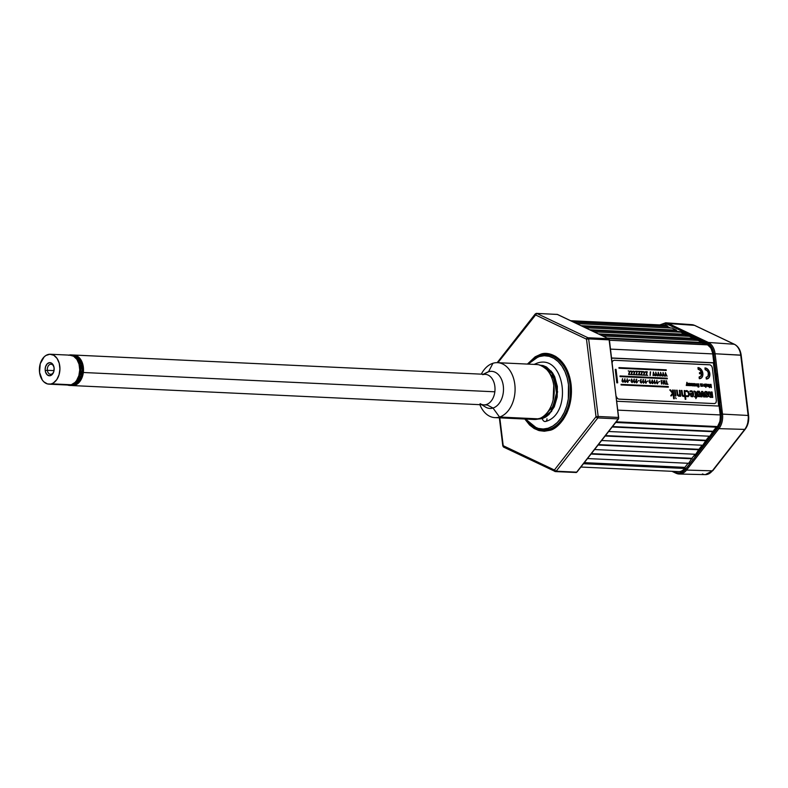 <?xml version="1.0" encoding="UTF-8"?>
<svg xmlns="http://www.w3.org/2000/svg" width="788" height="788" viewBox="0 0 788 788"><rect width="100%" height="100%" fill="white"/><g stroke="black" fill="none" stroke-linecap="round" stroke-linejoin="round"><path stroke-width="1.18" d="M688.042 463.275L684.851 467.363L584.312 462.645L685.117 467.816L583.977 463.068L685.117 467.816L684.605 468.466L583.465 463.728L684.605 468.466A12.224 8.373 -87.3 0 1 678.635 471.628L580.874 467.038M688.643 463.305L587.503 458.557L688.643 463.305L691.903 458.34L591.364 453.622L691.903 458.34L695.095 454.252M591.03 454.046L692.169 458.793L591.03 454.046M695.696 454.282L594.556 449.534L695.696 454.282L698.956 449.318L598.417 444.599L698.956 449.318L702.147 445.23M598.082 445.033L699.222 449.771L598.082 445.033M702.748 445.259L601.608 440.522L702.748 445.259L706.009 440.295L605.47 435.587L706.009 440.295L709.2 436.217M605.135 436.01L706.275 440.748L605.135 436.01M709.801 436.237L608.661 431.499L709.801 436.237L713.061 431.272L612.522 426.564L713.061 431.272L716.253 427.195M612.187 426.988L713.327 431.726L612.187 426.988M716.853 427.214L615.714 422.476L716.853 427.214L717.366 426.564A12.224 8.373 -87.3 0 0 720.222 414.931L618.028 410.144L720.222 414.931L719.129 406.066L616.945 401.269L719.129 406.066M616.226 421.816L717.366 426.564L616.226 421.816M718.705 406.047L713.406 362.894L611.646 358.126L713.82 362.766L611.626 357.979L713.82 362.766L712.726 353.901A12.224 8.373 -87.3 0 0 707.328 344.849L609.449 340.258L706.708 344.543M610.542 349.114L712.726 353.901L610.542 349.114M705.191 344.474L702.226 343.066L608.425 338.673L702.226 343.066L702.374 342.484L607.055 338.013L702.374 342.484L698.04 340.426L602.721 335.954L698.04 340.426M696.523 340.357L693.558 338.948L599.757 334.555L693.558 338.948L693.706 338.367L598.388 333.895L693.706 338.367L689.372 336.309L594.053 331.837L689.372 336.309M687.855 336.24L684.9 334.831L591.099 330.438L684.9 334.831L685.038 334.25L589.72 329.778L685.038 334.25L680.704 332.191L585.385 327.719L680.704 332.191M679.187 332.122L676.232 330.714L582.43 326.321L676.232 330.714L676.37 330.133L581.051 325.661L676.37 330.133L672.036 328.074L576.717 323.602L672.036 328.074M670.519 328.005L667.564 326.596L573.763 322.203L667.564 326.596L667.702 326.015L572.393 321.543L667.081 325.72A12.224 8.373 -87.3 0 0 664.796 325.139L570.65 320.726M571.763 321.248L667.081 325.72L571.763 321.248M684.93 334.723L688.16 336.259M693.588 338.84L696.828 340.377M702.256 342.957L705.496 344.494M698.05 367.641A5.654 3.999 72.7 0 0 697.941 367.632L698.05 367.602A5.654 3.999 -107.3 0 1 702.837 373.315L701.153 369.355L698.05 367.602L698.247 369.257L700.256 370.291L701.507 372.704L699.478 372.616L699.616 373.719L701.645 373.808A3.96 2.797 -107.3 0 1 699.902 376.9A3.96 2.797 -107.3 0 1 699.202 376.989L699.094 377.028A3.96 2.797 72.7 0 0 699.202 377.028L699.399 378.654L701.576 377.826L702.788 375.413L702.837 373.315A5.654 3.999 -107.3 0 1 700.404 378.526A5.654 3.999 -107.3 0 1 699.399 378.654L699.301 378.683A5.654 3.999 72.7 0 0 700.305 378.555A5.654 3.999 72.7 0 0 700.355 378.536M705.043 367.966A5.654 3.999 72.7 0 0 704.935 367.957L705.033 367.927A5.654 3.999 -107.3 0 1 709.83 373.65L708.146 369.68L705.033 367.927L705.24 369.582L707.417 370.813L708.599 373.591L708.087 376.28L706.196 377.324L706.393 378.979L709.111 377.491L709.83 373.65A5.654 3.999 -107.3 0 1 707.397 378.851A5.654 3.999 -107.3 0 1 706.393 378.979L706.294 379.008A5.654 3.999 72.7 0 0 707.299 378.88A5.654 3.999 72.7 0 0 707.348 378.87M694.061 385.893L693.775 383.549L693.302 385.43L692.376 383.48L692.258 385.381L691.322 383.431L691.825 385.667L694.061 385.893M666.215 369.818L619.033 367.602L666.215 369.818L666.284 370.419L619.102 368.203L618.925 367.641L619.004 368.232L666.185 370.449M696.661 384.662L695.4 384.672L696.562 386.041L695.449 385.046L695.952 385.746L695.607 384.613L696.641 384.534L695.568 383.943L696.661 383.874L696.543 386.041M696.159 385.46L696.71 385.036L696.159 385.46M706.146 384.081L706.905 385.943L705.979 386.219L705.782 387.371L705.378 384.091L706.146 384.081M706.521 385.825L705.999 384.554L705.969 385.785L706.521 385.825M708.796 384.327L709.525 387.627L710.126 385.44L711.406 387.637L711.003 384.357L710.451 384.396L710.609 385.716L710.451 384.396M710.904 386.386L710.658 384.337L710.904 386.386L710.215 384.78L709.594 386.327L709.003 384.258L709.407 387.548L710.126 385.44M632.419 371.503L630.705 370.971L631.976 371.542L631.149 374.556L632.784 374.635L631.572 374.123L632.419 371.503M630.705 371.01L631.976 371.542L630.666 371.512L631.877 371.572L631.04 374.586L632.675 374.625M637.334 371.286L635.571 371.237L636.852 371.808L636.014 374.822L637.758 374.871L636.537 374.349L637.334 371.286L635.68 371.207L636.95 371.769L636.113 374.793L637.758 374.871L636.014 374.822L637.659 374.901M642.309 371.522L640.545 371.473L641.816 372.034L640.989 375.058L642.732 375.098L641.511 374.586L642.309 371.522L640.644 371.444L641.925 372.005L641.087 375.019L642.732 375.098L640.989 375.058L642.624 375.137M658.768 373.748L658.207 372.261L657.872 375.807L658.64 374.261L659.802 375.906L658.768 373.748M658.64 374.261L659.684 375.896M622.55 378.604L622.599 380.092L623.544 381.096L622.993 382.229L622.077 381.195L622.55 378.604M622.441 381.106L623.111 381.609L622.944 380.604L622.441 381.106M636.724 382.879L635.886 381.126L635.758 381.766L636.477 382.889L637.354 382.229L636.409 380.742L636.763 379.274L635.788 381.156L636.241 379.284M636.359 381.195L636.812 382.347L636.812 381.323L636.182 381.333M636.684 382.377L636.537 381.156M649.873 379.885L649.933 381.372L650.868 382.387L650.317 383.52L649.391 382.367L649.873 379.885L649.312 381.796L649.873 379.885M649.765 382.387L650.464 382.85L650.208 381.835L649.765 382.387M663.624 382.111L663.063 380.505L663.496 384.091L663.683 382.564L664.727 382.613L665.299 384.18L664.855 380.594L664.678 382.16L663.624 382.111M662.954 380.535L663.762 384.101M686.496 395.724L688.082 395.94L688.781 394.64L688.003 391.813L685.974 391.419L685.846 390.74L686.9 390.572L688.692 391.813L689.323 394.906L688.003 396.669L686.614 396.462L686.496 395.724M688.998 395.921L689.303 393.734M679.325 390.365L679.857 394.345L678.832 395.655L677.838 394.818L677.168 390.227L676.616 390.198L677.256 394.808L678.823 396.285L680.064 395.152L680.724 396.266L679.965 390.356L679.423 390.326L679.857 394.345L679.719 393.606L679.01 395.665M701.921 396.847L702.384 392.976L702.029 396.817L700.887 396.758L701.665 391.419L702.768 391.478L701.665 391.419L700.788 396.797L701.921 396.847M701.566 391.459L700.788 396.797L701.566 391.459M702.384 392.976L703.684 396.896L704.876 396.945L702.768 391.478M618.708 399.132L714.509 403.594L618.708 399.132M709.742 364.775L614.039 360.283L710.185 364.854L711.761 366.184L712.332 367.868L716.371 400.708L712.332 367.868M712.086 392.01L711.012 391.961L711.416 395.517L710.717 396.266L709.564 391.892L708.481 391.843L709.092 396.266L710.49 397.457L711.613 396.728L711.692 397.369L712.756 397.418L712.086 392.01L710.904 391.991L711.318 395.546L710.776 396.295M672.588 390.05L673.06 392.985L670.578 389.912L669.751 389.912L672.588 393.212L669.751 389.912L672.479 393.251L670.726 395.842L671.425 395.832M670.578 389.912L669.849 389.883L672.588 393.212L670.824 395.803L671.504 395.842L673.11 393.399L673.76 398.718L674.311 398.748L673.238 390.04L672.696 390.011L673.06 392.985M673.11 393.399L673.661 398.758L673.021 393.537L673.661 398.758L674.203 398.738M685.846 399.289L684.772 390.582L684.23 390.553L684.565 395.034L683.639 395.881L682.674 395.143L681.975 390.454L681.423 390.424L682.27 395.556L683.836 396.502L684.831 395.428L685.304 399.26L685.846 399.289M681.975 390.454L681.325 390.454L682.073 395.369L682.851 396.374L684.122 396.403M690.091 391.055L691.303 390.779L690.091 391.055L690.18 391.784L691.962 391.597L692.987 393.242L690.091 393.517L691.431 396.669L693.302 396.315L693.598 393.645L692.159 391.015L690.377 390.927L691.194 390.809L689.983 391.084L690.199 391.734M690.712 394.167L693.135 394.276L692.8 395.931L691.568 396.098L690.712 394.167M667.209 383.805L666.451 380.663L666.825 383.786L666.175 384.219L667.968 384.298L667.209 383.805M666.343 380.702L666.825 383.786M662.166 383.126L661.536 384.002L661.093 380.417L662.166 383.126M661.467 380.437L661.841 384.012M656.916 380.22L656.965 381.707L657.911 382.712L657.359 383.845L656.414 382.544L656.916 380.22M656.808 382.712L657.478 383.214L657.31 382.219L656.808 382.712M643.116 379.57L643.166 381.057L644.111 382.062L643.56 383.195L642.624 382.052L643.116 379.57M643.008 382.072L643.678 382.564L643.51 381.569L643.008 382.072M643.166 381.057L643.53 379.589M666.008 374.093L665.456 372.606L665.121 376.152L665.89 374.605L667.052 376.24L666.008 374.093L667.052 376.24L665.85 374.773M661.181 373.867L660.62 372.379L660.285 375.925L661.053 374.379L662.215 376.014L661.181 373.867M660.63 372.419L660.61 375.935M656.345 373.64L655.793 372.153L655.449 375.699L656.227 374.152L657.389 375.787L656.345 373.64M655.793 372.192L655.774 375.709M643.136 371.591L644.407 372.123L643.097 372.094L644.308 372.153L643.471 375.177L645.106 375.216M644.85 372.084L643.136 371.562L644.407 372.123L643.569 375.137L645.214 375.216L643.993 374.704L644.85 372.084L643.993 374.704M640.191 374.527L639.029 374.467L639.817 371.404L638.162 371.325L639.442 371.887L638.605 374.911L640.24 374.98L639.029 374.467L639.876 371.847M634.901 371.611L633.188 371.089L634.468 371.65L633.631 374.674L635.276 374.753L634.054 374.231L634.901 371.611M633.197 371.128L634.468 371.65L633.148 371.631L634.36 371.69L633.532 374.704L635.167 374.743M629.937 371.384L628.223 370.853L629.494 371.424L628.657 374.438L630.301 374.517L629.08 374.005L629.937 371.384M628.223 370.892L629.494 371.424L628.558 374.477L630.193 374.517M699.852 376.92A3.96 2.797 72.7 0 0 701.537 373.847L699.508 373.748L701.645 373.808L701.606 374.477L700.965 376.142L699.202 376.989M706.984 384.239L707.979 386.662L708.717 386.297L707.979 386.662L708.51 386.356L707.496 385.618L708.402 384.83L707.2 384.249M708.717 386.297L708.185 386.593M704.797 385.036L703.546 385.056L704.708 386.406L703.891 386.199L704.62 386.425L703.753 384.987L704.699 384.682L703.704 384.327L704.738 384.199L704.846 386.248M704.305 385.844L704.846 385.421L704.305 385.844M702.669 386.297L702.039 383.933L702.669 386.297M702.453 386.287L701.832 383.992L702.384 383.953M697.587 386.12L698.158 387.115L699.143 386.632L698.592 383.914L697.794 383.776L697.4 384.711L697.488 385.499L698.326 385.539L697.784 384.495L698.651 384.603L698.749 386.435L697.567 386.041L698.641 387.066M690.554 384.751L690.16 385.155L691.007 385.618L689.933 385.45L689.579 383.352L690.84 383.618L690.643 384.731M690.455 384.367L690.091 383.795L690.455 384.367M689.382 385.667L689.096 383.323L688.663 385.214L687.766 383.264L688.111 385.322L689.382 385.667M688.545 383.372L688.633 385.214M687.796 385.598L686.919 382.308L686.269 385.529L686.831 383.914L687.796 385.598M687.56 385.588L686.831 383.923M668.263 386.544L621.033 384.367L668.263 386.544L668.342 387.135L621.21 384.928L621.033 384.367L621.111 384.958L668.234 387.174M667.239 378.181L619.959 375.994L620.028 376.595L667.318 378.782L667.239 378.181L620.058 375.965L620.136 376.565L667.318 378.782L620.028 376.595L667.209 378.811M716.371 400.708L715.977 402.796L714.509 403.594L618.807 399.102L617.506 398.541L616.334 396.6M612.158 362.588L612.572 361.081L614.039 360.283M686.86 382.357L686.437 385.529M687.776 383.332L687.835 385.233L688.722 385.588M689.589 383.421L689.727 385.519L690.8 385.677M697.863 384.288L698.464 386.573M697.341 384.081L697.281 385.559L698.109 385.529M701.221 383.963L701.093 385.795L700.227 383.845L701.192 386.179M700.236 383.923L700.926 386.327L701.842 386.258L701.556 383.914L701.064 385.795M704.068 384.485L704.59 385.105M707.979 386.662L708.51 386.356M699.488 372.645L699.508 373.748L701.537 373.847L700.867 376.171L699.094 377.028L699.301 378.683L700.827 378.339M698.759 367.779L697.941 367.632L698.148 369.286L700.148 370.321L701.409 372.744M638.172 371.365L639.334 371.916L638.497 374.94L640.132 374.98M650.297 371.887L650.07 375.492M656.187 374.32L657.261 375.777M661.014 374.546L662.097 376.014M665.456 372.645L665.436 376.162M624.332 380.624L624.569 381.973L625.436 382.318L624.411 381.195L624.894 378.713L624.332 380.624M629.967 380.111L628.893 380.052L628.962 380.565L629.967 380.111M633.995 379.186L633.414 381.658L634.547 382.751L633.503 381.471L634.419 379.166L634.054 380.634L635.02 381.885L634.517 382.761M639.078 380.535L638.073 380.988L639.078 380.535M643.106 379.609L642.525 382.081L643.658 383.175M648.189 380.959L647.175 381.412L648.189 380.959M651.656 381.904L651.834 383.165L652.769 383.608L651.735 382.476L652.218 380.003L651.656 381.904M656.906 380.259L656.325 382.732L657.458 383.825M666.126 383.795L667.86 384.298M690.751 391.508L692.15 391.843L692.947 393.685M690.091 393.547L690.977 396.413L692.8 396.768M690.574 390.868L689.983 391.084M684.24 390.592L684.545 394.512L683.817 395.881M684.752 395.655L685.196 399.299L685.737 399.28M675.543 397.674L676.094 398.61M697.882 391.045L696.69 392.197L696.868 394.936L698.158 396.581L699.813 396.659M708.491 391.882L709.131 396.65L711.052 397.329M711.534 396.886L712.648 397.408M705.477 391.4L704.236 392.719L704.452 395.29L705.752 396.935L707.407 397.014M702.354 393.242L703.585 396.925L704.758 396.945M674.617 390.139L675.237 396.049L675.779 396.039M676.626 390.237L677.306 395.241L679.276 396.246M680.005 395.379L680.113 396.275L680.517 395.586M686.624 395.881L686.584 396.531L688.288 396.561M686.259 390.621L685.875 391.459L687.461 391.449L688.574 393.281L688.594 395.103L687.668 396.069M694.652 396.325L694.622 396.955L695.587 397.004L695.903 398.639M696.247 397.034L696.966 397.034M694.011 391.015L695.44 391.557L696.159 396.364L696.996 396.403L695.903 398.659L695.696 396.975L694.72 396.925L694.642 396.295L695.617 396.334L695.075 392.197L694.011 391.015L693.893 391.715L694.977 392.227L695.509 396.334M663.693 382.604L664.629 382.653L665.19 384.17M664.481 380.614L664.57 382.16M659.645 381.5L658.64 381.953L659.645 381.5M654.562 380.141L653.981 382.623L655.114 383.717M649.775 379.924L649.302 382.515L650.415 383.49M645.451 379.717L644.87 382.19L646.002 383.283M640.752 379.501L640.181 381.973L641.304 383.066L640.27 381.786L641.176 379.481L640.821 380.949L641.777 382.081L641.284 383.076M631.651 379.067L631.07 381.55L632.203 382.643M627.228 378.861L626.667 381.451L627.78 382.436M622.54 378.644L621.959 381.116L623.091 382.21M663.043 372.527L663.023 376.053M663.437 374.664L664.511 376.122M658.216 372.3L658.187 375.827M653.38 372.074L653.36 375.6M653.764 374.211L654.848 375.669M645.618 371.67L646.899 372.241L646.062 375.255L647.697 375.334L646.485 374.822L647.273 371.749L645.618 371.67L645.579 372.212L646.79 372.271L645.953 375.285L647.588 375.324M705.752 368.104L704.935 367.957L705.142 369.621L707.319 370.843L708.343 372.862L707.988 376.319L706.087 377.353L706.294 379.008L707.811 378.664M709.899 384.839L709.525 385.736M710.057 385.825L711.19 387.627M705.388 384.16L705.91 387.381M705.989 386.494L706.57 386.425M695.922 384.101L696.454 384.721M694.74 383.667L694.198 385.765L694.701 385.874M694.031 385.864L695.361 385.953L694.73 383.589L694.573 385.49M693.43 383.598L693.292 385.43M692.386 383.549L692.238 385.381M691.332 383.5L691.391 385.401L692.288 385.854M692.563 385.696L693.391 385.815M615.261 369.355L616.915 382.801L617.693 382.83L616.039 369.395L615.261 369.355L616.807 382.83L617.585 382.83M650.169 375.492L650.573 371.857L650.169 375.492M653.932 373.522L653.38 372.034L653.035 375.581L653.804 374.034L654.966 375.679L653.932 373.522M663.595 373.975L663.043 372.488L662.698 376.034L663.476 374.487L664.629 376.132L663.595 373.975M624.894 378.713L624.943 380.2L625.889 381.215L625.406 382.338M624.785 381.215L625.455 381.717L625.288 380.712L624.785 381.215M627.238 378.831L627.297 380.309L628.233 381.323L627.681 382.456L626.755 381.303L627.238 378.831M627.13 381.323L627.829 381.786L627.573 380.771L627.13 381.323M631.661 380.978L632.015 382.16M631.651 379.038L632.665 381.648L632.104 382.663L631.168 381.51L631.651 379.038M631.543 381.53L632.222 382.032L632.055 381.028L631.543 381.53M633.897 381.638L634.567 382.141L634.33 381.087L633.897 381.638M640.654 381.953L641.284 382.515L641.166 381.461L640.654 381.953M645.461 379.678L645.51 381.165L646.455 382.18L645.973 383.303L644.978 382.16L645.461 379.678M645.352 382.18L646.022 382.682L645.855 381.678L645.352 382.18M652.218 380.003L653.232 382.613L652.74 383.618M652.109 382.495L652.789 382.998L652.622 381.993L652.109 382.495M675.543 397.644L676.202 398.61L675.543 397.644M675.887 396.039L675.158 390.129L674.617 390.109L675.346 396.019L675.887 396.039M654.572 380.111L654.621 381.599L655.567 382.604L655.015 383.736L654.099 382.702L654.572 380.111M654.464 382.604L655.133 383.106L654.897 382.052L654.464 382.604M698.237 392.257L699.488 393.36L699.074 395.566M699.183 395.537L699.665 393.626L698.444 392.207L697.784 393.251L698.257 395.152L699.222 395.527L699.705 393.931L698.857 395.586M700.798 393.98L699.251 391.212L696.986 391.725L696.809 394.355L698.266 396.551L700.532 396.039L700.798 393.98M708.392 394.335L706.846 391.567L704.57 392.079L704.403 394.709L705.851 396.906L708.126 396.394L708.392 394.335M706.146 392.562L707.299 394.286L706.659 395.911L705.427 394.345L706.146 392.562M705.821 392.611L707.082 393.724L706.669 395.921M649.883 381.825L650.238 383.007M652.228 381.934L652.582 383.116M690.721 394.197L693.026 394.305L692.258 396.275M538.716 418.576L542.252 417.985L550.842 411.622L557.086 394.187L552.644 373.936L541.996 365.947L546.36 367.602L552.152 373.187L555.954 381.668L557.195 391.744L555.678 401.88L551.63 410.538L548.842 413.887L542.252 417.985A3.211 2.265 -107.3 0 1 542.311 417.108A3.211 2.265 72.7 0 0 542.252 417.985L539.534 418.526M537.209 363.091A3.211 2.265 72.7 0 0 535.988 364.48A3.211 2.265 -107.3 0 1 537.209 363.091M539.967 365.12L551.373 371.266L557.618 391.863L551.59 411.444L542.331 418.595A3.211 2.265 72.7 0 0 545.611 421.452A3.211 2.265 -107.3 0 1 542.331 418.595L537.436 419.167L542.331 418.595L545.828 416.97L549.069 414.399L554.289 406.825L557.195 397.014L557.343 386.465L554.713 376.782L552.457 372.734L546.527 367.021L543.07 365.563L539.465 365.12M546.98 418.812A3.211 2.265 -107.3 0 1 545.611 421.452M525.606 418.704L529.359 423.176L533.653 426.466L538.342 428.436L543.227 429.027L548.143 428.209L552.89 426.012L557.283 422.526L561.154 417.886L564.356 412.252L566.769 405.869L568.296 398.955L568.493 384.652L567.163 377.816L564.927 371.532L561.883 366.046L558.131 361.584L553.836 358.294L549.147 356.314L544.262 355.723L539.347 356.55A36.681 25.108 92.7 0 1 568.493 384.652A36.681 25.108 92.7 0 1 548.143 428.209L549.059 429.302C556.692 428.465 573.014 411.878 570.01 384.465C566.316 357.269 547.276 351.714 540.007 355.526L539.347 356.55L534.599 358.737L528.443 364.125A36.681 25.108 92.7 0 1 539.347 356.55L540.007 355.526A1.527 1.084 72.7 0 0 540.204 354.482C547.68 350.571 567.261 356.284 571.064 384.258C574.156 412.449 557.372 429.509 549.522 430.376A1.527 1.084 72.7 0 0 549.059 429.302L538.224 429.322L525.557 419.068A37.755 25.846 -87.3 0 0 549.059 429.302L548.143 428.209A36.681 25.108 92.7 0 1 525.872 419.078M540.007 355.526A37.755 25.846 -87.3 0 0 528.137 364.105L540.007 355.526A1.527 1.084 -107.3 0 0 540.204 354.482L545.404 353.625L550.585 354.245L555.55 356.334L560.101 359.82L564.06 364.548L567.291 370.36L569.655 377.009L571.064 384.258L571.467 391.813L570.857 399.398L569.241 406.716L566.68 413.483L563.292 419.443L559.194 424.358L554.545 428.051L549.522 430.376L544.311 431.243L539.13 430.612L534.175 428.524L529.625 425.047L524.818 419.029L538.076 430.297L549.522 430.376A1.527 1.084 -107.3 0 0 549.059 429.302A37.755 25.846 -87.3 0 0 570.01 384.465A37.755 25.846 -87.3 0 0 540.007 355.526M535.18 314.067L535.771 313.772L535.328 314.845L497.927 362.687L536.805 313.447A1.527 1.044 -87.3 0 0 536.264 313.407A1.527 1.044 92.7 0 1 536.805 313.447L557.274 314.412A1.527 1.044 -87.3 0 0 556.742 314.373A1.527 1.044 92.7 0 1 557.274 314.412A0.916 0.64 -64.6 0 1 557.471 314.461A0.916 0.64 115.4 0 0 557.274 314.412L608.444 338.722A0.916 0.64 -64.6 0 1 608.631 338.761L609.41 339.933L618.58 418.29M608.917 339.204A0.916 0.64 115.4 0 0 608.444 338.722A1.527 1.044 92.7 0 1 609.124 339.855L618.649 417.433A1.527 1.044 92.7 0 1 618.294 418.891L576.649 472.16L556.17 471.194A1.527 1.044 92.7 0 1 555.422 471.588A1.527 1.044 -87.3 0 0 556.17 471.194L554.388 470.012A1.527 0.798 38 0 0 556.17 471.194L597.816 417.926A1.527 0.798 -142 0 1 596.024 416.744L597.816 417.926L598.171 416.478L596.024 416.744L598.171 416.478L588.646 338.889L586.499 339.165L588.646 338.889L587.976 337.756L586.499 339.165A1.527 1.074 -64.6 0 1 587.976 337.756L536.805 313.447A1.527 1.074 115.4 0 0 535.328 314.845L586.499 339.165L596.024 416.744L554.388 470.012L555.136 471.519A1.527 1.044 -87.3 0 0 555.422 471.588L576.314 472.495A0.916 0.65 -107.3 0 1 576.156 472.514A1.527 1.044 92.7 0 1 575.614 472.475A1.527 1.044 -87.3 0 0 576.156 472.514A0.916 0.65 72.7 0 0 576.658 472.16L577.003 471.707M554.457 471.057L555.136 471.519A1.527 1.074 -64.6 0 1 554.388 470.012L596.024 416.744L586.499 339.165L535.328 314.845A1.527 0.798 -142 0 1 535.239 313.959L536.52 313.378L557.461 314.451L608.631 338.761M503.217 445.703A1.527 1.074 115.4 0 0 503.965 447.21L502.813 445.939L499.799 417.857L503.217 445.703L554.388 470.012L503.217 445.703M618.294 418.891L597.816 417.926L556.17 471.194L576.649 472.16A1.527 1.044 92.7 0 1 576.156 472.514A1.527 1.044 -87.3 0 0 576.649 472.16L618.294 418.891A1.527 1.044 -87.3 0 0 618.649 417.433L598.171 416.478A1.527 1.044 92.7 0 1 597.816 417.926L618.294 418.891M499.356 417.837L502.813 445.939L503.67 447.131L555.422 471.588A1.527 1.044 92.7 0 1 555.136 471.519M598.171 416.478L618.649 417.433L609.124 339.855L588.646 338.889L598.171 416.478M587.976 337.756A1.527 1.044 92.7 0 1 588.646 338.889L609.124 339.855A1.527 1.044 -87.3 0 0 608.444 338.722L587.976 337.756L608.444 338.722L557.274 314.412L536.805 313.447L587.976 337.756M535.771 313.772A1.527 1.044 92.7 0 1 536.264 313.407M503.965 447.21L503.286 446.747M527.399 364.076L535.18 356.806L540.204 354.482L527.399 364.076M499.533 417.029L493.002 408.036L499.533 417.029A27.511 18.833 92.7 0 1 494.943 417.63A27.511 18.833 92.7 0 1 479.882 404.677A27.511 18.833 -87.3 0 0 499.533 417.029L538.588 418.861L499.533 417.029A27.511 18.833 -87.3 0 0 514.8 384.357A27.511 18.833 -87.3 0 0 492.933 363.278A27.511 18.833 -87.3 0 0 481.31 374.152A27.511 18.833 92.7 0 1 492.933 363.278A27.511 18.833 92.7 0 1 497.524 362.677A27.511 18.833 92.7 0 1 515.066 387.676A27.511 18.833 92.7 0 1 499.533 417.029M481.872 404.776L485.388 406.982A18.567 12.707 -87.3 0 0 493.002 408.036A18.567 12.707 -87.3 0 0 503.305 385.982A18.567 12.707 -87.3 0 0 488.54 371.759L483.536 374.251L488.54 371.759L492.933 363.278L488.54 371.759A18.567 12.707 -87.3 0 0 487.004 372.379L483.31 374.241M494.943 417.63L533.998 419.462A27.511 18.833 -87.3 0 0 538.588 418.861A27.511 18.833 -87.3 0 0 554.112 389.508A27.511 18.833 -87.3 0 0 536.579 364.509L497.524 362.677M553.767 385.578L553.087 400.087A23.995 16.42 92.7 0 0 553.767 385.578M69.649 385.44L70.979 385.499A15.277 10.461 -87.3 0 0 82.011 367.021L80.672 366.952A15.277 10.461 92.7 0 1 69.649 385.44A15.277 10.461 92.7 0 1 67.581 385.036L72.191 385.105L76.003 382.732L79.952 375.797L80.829 369.927L80.12 364.105L76.357 357.338L72.614 355.152L68.526 355.24M79.145 364.716L79.785 369.956L78.908 375.512M71.915 354.964L75.904 356.038L79.253 359.269L81.45 364.164L82.169 369.996L81.292 375.856L78.948 380.86L75.51 384.249L70.94 385.499M68.98 355.112A15.277 10.461 92.7 0 1 71.078 354.905A15.277 10.461 92.7 0 1 80.672 366.952L82.011 367.021A15.277 10.461 -87.3 0 0 72.407 354.974L71.078 354.905M482.709 374.674A15.277 10.461 92.7 0 1 494.854 386.386A15.277 10.461 92.7 0 1 486.373 404.53L493.002 408.036L486.373 404.53A15.277 10.461 92.7 0 1 480.109 403.663M54.037 367.425A5.043 3.447 -87.3 0 0 49.9 364.43A5.043 3.447 -87.3 0 0 47.369 370.321L45.231 370.587A6.57 4.501 92.7 0 1 48.639 362.864A6.57 4.501 92.7 0 1 53.988 367.139A6.57 4.501 92.7 0 1 54.096 367.819L52.914 364.489L51.466 363.091L49.752 362.638L47.241 363.8L45.537 366.784L45.162 369.306L45.468 371.808L47.083 374.724L49.575 375.768L52.087 374.605L53.791 371.621L54.096 367.819A6.57 4.501 92.7 0 1 53.781 371.66A6.57 4.501 92.7 0 1 49.112 375.748A6.57 4.501 92.7 0 1 45.231 370.587L47.369 370.321A5.043 3.447 92.7 0 1 51.013 364.214A5.043 3.447 92.7 0 1 54.037 367.425M51.456 383.835A14.972 10.254 92.7 0 1 48.964 384.16A14.972 10.254 92.7 0 1 39.41 370.547A14.972 10.254 92.7 0 1 47.871 354.57A14.972 10.254 92.7 0 1 50.363 354.245A14.972 10.254 92.7 0 1 59.918 367.858A14.972 10.254 92.7 0 1 51.456 383.835L71.265 384.761L47.457 383.923L43.783 381.776L42.256 379.954L39.558 372.36L40.257 363.692L44.138 356.895L45.931 355.467L49.871 354.236L53.781 355.28L57.071 358.451L59.228 363.258L59.927 368.961L59.061 374.714L56.775 379.619L53.397 382.938L51.456 383.835M48.964 384.16L68.773 385.096A14.972 10.254 -87.3 0 0 71.265 384.761L74.998 382.446L76.584 380.545L78.869 375.64L79.736 369.897L79.036 364.184L76.879 359.377L73.589 356.215L69.679 355.161M54.017 370.626L47.369 370.321L54.017 370.626M53.86 371.375A5.043 3.447 92.7 0 1 50.54 374.29A5.043 3.447 92.7 0 1 47.369 370.321A5.043 3.447 -87.3 0 0 50.265 374.261A5.043 3.447 -87.3 0 0 53.86 371.375M67.266 384.859L71.265 384.761A14.972 10.254 -87.3 0 0 79.716 368.784A14.972 10.254 -87.3 0 0 70.171 355.171L50.363 354.245M73.284 385.233A14.972 10.254 -87.3 0 0 74.83 384.928L74.249 384.899L74.83 384.928A14.972 10.254 -87.3 0 0 83.292 369.651A14.972 10.254 -87.3 0 0 74.683 355.447M73.077 355.033A15.277 10.461 92.7 0 1 73.747 355.033A15.277 10.461 92.7 0 1 83.331 372.497L494.844 391.803L83.331 372.497A15.277 10.461 92.7 0 1 72.319 385.559A15.277 10.461 92.7 0 1 71.649 385.499M72.87 355.043L76.889 355.9L80.327 358.954L82.642 363.731L83.508 369.503L81.834 378.112L78.987 382.544L75.234 385.105L71.147 385.411M715.474 379.777A30.565 20.921 92.7 0 1 716.312 381.372M717.513 384.15A30.565 20.921 92.7 0 1 719.818 402.964M719.365 406.253A30.565 20.921 92.7 0 1 719.237 406.953M714.509 371.867A35.145 24.064 92.7 0 1 715.258 372.783L714.509 371.867M716.282 374.162A35.145 24.064 92.7 0 1 717.917 376.762L716.282 374.162M717.799 375.827A35.145 24.064 -87.3 0 0 716.193 373.453L717.799 375.827M715.179 372.163A35.145 24.064 -87.3 0 0 714.44 371.315L715.179 372.163M712.776 354.275L712.973 354.186A13.14 8.993 -87.3 0 0 707.181 344.445A0.916 0.64 115.4 0 0 707.141 344.76A0.916 0.64 -64.6 0 1 707.181 344.445L681.364 332.181A0.916 0.64 115.4 0 0 681.334 332.497A0.916 0.64 -64.6 0 1 681.364 332.181A13.14 8.993 -87.3 0 0 678.044 331.581M684.959 334.575L688.525 336.269M693.627 338.692L697.193 340.386M705.762 344.504L702.285 342.849L705.851 344.504M693.371 456.459A13.14 8.993 -87.3 0 0 696.306 453.898L717.316 427.027A13.14 8.993 -87.3 0 0 720.39 414.527L720.183 414.616M660.61 324.942A14.361 9.83 92.7 0 1 667.663 324.37A0.916 0.64 -64.6 0 1 668.549 323.533A15.277 10.461 -87.3 0 0 665.643 322.804M734.81 344.553A1.527 1.074 115.4 0 0 734.258 344.257L708.353 342.445A0.916 0.64 115.4 0 0 707.466 343.282A14.361 9.83 92.7 0 1 713.8 353.93L715.09 353.763A15.277 10.461 -87.3 0 0 708.343 342.445L668.549 323.533A0.916 0.64 115.4 0 0 667.663 324.37L707.466 343.282A0.916 0.64 -64.6 0 1 708.343 342.445L668.549 323.533L708.353 342.445A15.277 10.461 92.7 0 1 715.09 353.763L722.497 414.104L721.207 414.271A14.361 9.83 92.7 0 1 717.858 427.933L718.932 428.642A15.277 10.461 -87.3 0 0 722.497 414.104A15.277 10.461 92.7 0 1 718.932 428.642L717.858 427.933L685.462 469.362A14.361 9.83 92.7 0 1 675.769 472.386A0.916 0.64 115.4 0 0 676.222 473.293A15.277 10.461 -87.3 0 0 679.128 474.021A15.277 10.461 -87.3 0 0 686.535 470.072L685.462 469.362L686.535 470.072L718.932 428.642L686.545 470.072A15.277 10.461 92.7 0 1 679.256 474.021L705.329 474.622A14.657 10.037 -87.3 0 0 712.322 470.84A1.527 0.798 38 0 0 712.835 470.643A1.527 0.798 -142 0 1 712.322 470.84A14.657 10.037 92.7 0 1 705.368 474.622A14.657 10.037 92.7 0 1 702.433 473.923M694.967 325.592A1.527 1.074 115.4 0 0 694.455 325.346L668.549 323.533L708.353 342.445L734.258 344.257A14.657 10.037 92.7 0 1 740.72 355.122L748.137 415.463A14.657 10.037 92.7 0 1 744.709 429.401L712.322 470.84L686.545 470.072L712.322 470.84L744.709 429.401A1.527 0.798 38 0 0 745.221 429.204A1.527 0.798 -142 0 1 744.709 429.401L718.932 428.642L744.709 429.401A14.657 10.037 -87.3 0 0 748.137 415.463L722.497 414.104L748.137 415.463L741.193 355.25L715.09 353.763L740.72 355.122A14.657 10.037 -87.3 0 0 734.258 344.257A1.527 1.074 -64.6 0 1 734.534 344.336C738.238 346.326 740.454 349.971 741.193 355.25L740.789 355.486M721.946 409.563L721.05 412.951A35.145 24.064 92.7 0 0 721.946 409.563M717.927 399.772L716.519 388.248M721.178 413.976A35.145 24.064 -87.3 0 0 722.094 410.804L721.178 413.976M705.329 474.622L712.835 470.643L745.221 429.214C748.009 425.402 749.142 420.861 748.6 415.591L747.792 422.614M659.812 324.902L665.693 322.804A15.277 10.461 92.7 0 1 665.87 322.814A15.277 10.461 92.7 0 1 668.549 323.533L694.455 325.346A14.657 10.037 -87.3 0 0 691.884 324.666A14.657 10.037 92.7 0 1 694.455 325.346L734.258 344.257L694.455 325.346A1.527 1.074 -64.6 0 1 694.75 325.434M679.079 474.021L676.045 473.253A0.916 0.64 -64.6 0 1 675.769 472.386L673.671 471.391L677.01 472.849L679.571 473.036L684.427 470.534L717.858 427.933L720.774 421.688L721.207 414.271L713.8 353.93L711.643 347.311L707.466 343.282L667.663 324.37L663.86 323.73L660.137 325.267M672.065 471.313L675.897 473.135M677.828 331.6L681.364 332.181L707.181 344.445L711.003 348.138L712.973 354.186L720.39 414.527L719.986 421.314L717.316 427.027L696.306 453.898L693.174 456.557M547.493 370.399L554.279 379.205L556.486 392.976L552.999 406.49L545.424 414.616M534.126 364.391L537.249 363.081C565.183 353.566 572.679 414.527 545.572 421.462M497.169 362.657L535.239 313.959M576.964 472.042L618.61 418.773M53.929 371.138L53.781 371.66M72.368 385.568L487.319 405.032M73.747 355.033L485.26 374.339M697.094 340.386L693.617 338.732M688.426 336.269L684.949 334.614M699.153 449.652L702.591 445.259M706.206 440.64L709.643 436.237M713.258 431.617L716.696 427.214M695.459 454.272L694.336 455.228M748.6 415.591L741.193 355.25M734.534 344.336L694.74 325.424L691.884 324.666L665.87 322.814M676.045 473.253L671.967 471.313"/></g></svg>
